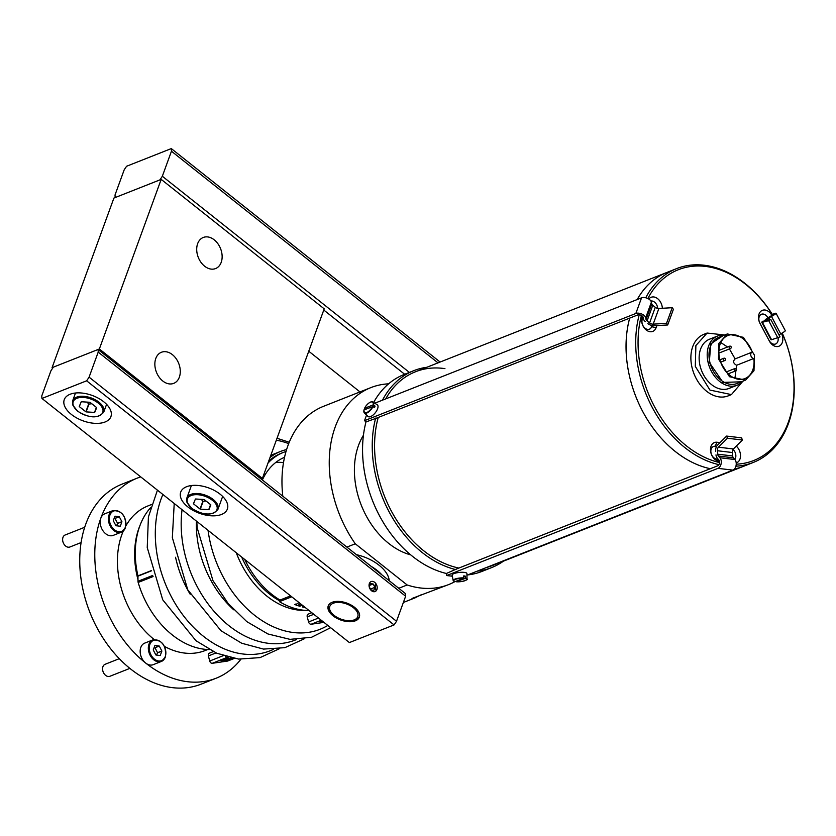 <?xml version="1.0" encoding="UTF-8"?>
<svg xmlns="http://www.w3.org/2000/svg" width="836" height="836" viewBox="0 0 836 836"><rect width="100%" height="100%" fill="white"/><g stroke="black" fill="none" stroke-linecap="round" stroke-linejoin="round"><path stroke-width="1.25" d="M467.637 574.938A105.879 75.783 68.4 0 0 481.975 571.416L491.641 567.592A105.879 75.783 68.4 0 0 503.45 561.155M376.399 418.188L365.99 421.919A105.879 75.783 68.4 0 0 446.382 573.486L456.404 569.034M426.851 367.276A105.879 75.783 68.4 0 0 413.83 370.641L404.164 374.465A105.879 75.783 68.4 0 0 373.64 402.461M477.314 571.124A105.879 75.783 68.4 0 0 491.641 567.592M444.94 368.634A104.228 74.592 68.4 0 0 385.699 398.897A104.228 74.592 -111.6 0 1 415.513 371.759L666.982 272.411A104.228 74.592 -111.6 0 1 667.515 272.202M378.217 417.467A104.228 74.592 68.4 0 0 458.859 568.062A104.228 74.592 -111.6 0 1 423.842 550.882A104.228 74.592 -111.6 0 1 378.217 417.467M413.83 370.641A105.879 75.783 68.4 0 0 382.501 400.162M375.667 418.094A105.879 75.783 68.4 0 0 456.048 569.661M140.751 476.896A107.541 76.964 68.4 0 0 137.031 478.213A107.541 76.964 68.4 0 0 98.638 586.485A107.541 76.964 68.4 0 0 185.707 681.465A107.541 76.964 68.4 0 0 216.064 678.247A107.541 76.964 68.4 0 0 240.862 659.28M137.031 478.213L121.993 484.159A107.541 76.964 68.4 0 0 83.6 592.431A107.541 76.964 68.4 0 0 170.659 687.411A107.541 76.964 68.4 0 0 201.016 684.193L216.064 678.247M140.093 525.217A77.758 55.646 68.4 0 0 137.982 579.682A77.758 55.646 68.4 0 1 134.993 562.701A77.758 55.646 68.4 0 1 140.093 525.217M164.514 646.427A77.758 55.646 68.4 0 0 183.168 652.874A77.758 55.646 68.4 0 0 205.123 650.554L207.715 649.53M151.431 504.547L147.982 505.916A77.758 55.646 68.4 0 0 125.996 525.708M123.352 530.954A77.758 55.646 68.4 0 0 154.19 639.54M286.027 451.482A77.758 55.646 68.4 0 0 283.383 452.422A77.758 55.646 68.4 0 0 267.948 463.165M284.533 457.302A72.795 52.104 68.4 0 0 262.379 479.979M629.696 318.119A104.228 74.592 -111.6 0 0 630.459 380.056A104.228 74.592 -111.6 0 0 710.328 468.714A104.228 74.592 -111.6 0 1 675.321 451.534A104.228 74.592 -111.6 0 1 629.686 318.119M637.178 299.549A104.228 74.592 -111.6 0 1 666.982 272.411A104.228 74.592 -111.6 0 0 637.189 299.539M743.058 466.488L492.111 565.638A104.228 74.592 -111.6 0 1 486.416 567.519M647.858 323.636A5.957 3.24 -160 0 0 654.337 325.758L667.692 324.974L673.398 309.32L672.238 307.7L658.883 308.484A3.313 1.797 -160 0 1 655.288 307.303L652.759 305.297A3.313 1.797 -160 0 1 651.766 303.907L651.401 302.12A5.957 3.24 -160 0 0 647.472 298.358A5.957 3.24 -160 0 0 641.546 297.825L374.789 403.203M366.565 415.053L364.517 420.665L366.063 421.887M651.766 303.907L646.061 319.561L645.685 317.774A5.957 3.24 -160 0 0 641.766 314.012A5.957 3.24 -160 0 0 635.841 313.479L364.517 420.665M376.273 418.24L637.701 314.953A3.313 1.797 -160 0 1 640.993 315.256A3.313 1.797 -160 0 1 643.177 317.346L643.542 319.133A5.957 3.24 -160 0 0 645.329 321.63M655.288 307.303L649.572 322.957A3.313 1.797 -160 0 0 653.177 324.138L666.522 323.354L672.238 307.7M646.061 319.561A3.313 1.797 -160 0 0 647.054 320.951L649.572 322.957M667.692 324.974L666.522 323.354M769.789 319.686L768.817 317.858L771.461 316.426A5.957 0.637 -27.9 0 0 776.059 313.26A5.957 0.637 -27.9 0 0 774.376 313.646L772.37 314.44M772.589 314.796L768.524 317.69A5.957 0.637 -27.9 0 0 765.316 319.592M778.933 334.818L780.709 333.857A5.957 0.637 -27.9 0 0 785.307 330.69L776.059 313.26M763.163 321.034A5.957 0.637 -27.9 0 0 761.763 322.299L771.011 339.74A5.957 0.637 -27.9 0 0 771.586 339.729L780.019 336.877L770.771 319.436L764.104 321.055L768.817 317.858M777.94 338.11L768.692 320.669L770.771 319.436M761.763 322.299A5.957 0.637 -27.9 0 0 762.338 322.288L768.692 320.669M715.626 451.409A5.957 3.877 96.8 0 1 717.591 445.024L726.62 436.078L727.456 438.242L718.438 447.187A3.313 2.153 96.8 0 0 717.351 450.729L717.716 454.188A3.313 2.153 96.8 0 0 718.438 456.038L719.932 457.762A5.957 3.877 96.8 0 1 721.134 463.656A5.957 3.877 96.8 0 1 717.978 468.348L446.664 575.534L452.328 576.213M718.438 456.038L733.391 457.815L734.896 459.539A5.957 3.877 96.8 0 1 736.088 465.433A5.957 3.877 96.8 0 1 732.932 470.135L466.948 575.21M456.31 569.065L717.706 465.798A3.313 2.153 96.8 0 0 719.462 463.196A3.313 2.153 96.8 0 0 718.793 459.915L717.298 458.191A5.957 3.877 96.8 0 1 715.992 454.868M446.664 575.534L446.434 573.454M717.351 450.729L732.305 452.516A3.313 2.153 96.8 0 1 733.391 448.963L742.42 440.018L727.456 438.242M733.391 457.815A3.313 2.153 96.8 0 1 732.67 455.965L732.305 452.516M726.62 436.078L741.574 437.855L742.42 440.018M453.624 581.01A6.949 1.745 -6.1 0 1 453.185 580.529L452.119 575.137A7.44 1.871 -6.1 0 1 458.003 572.608A7.44 1.871 -6.1 0 1 466.446 572.953A7.44 1.871 -6.1 0 1 466.916 573.559L467.01 579.045A6.949 1.745 -6.1 0 0 466.697 578.564A6.949 1.745 -6.1 0 0 466.561 578.481A6.949 1.745 -6.1 0 0 465.307 578.073L465.213 576.088A7.127 1.797 -6.1 0 0 463.719 575.91L463.625 578.272L455.129 581.626A6.625 1.662 -6.1 0 1 453.958 581.239A6.625 1.662 -6.1 0 1 455.965 579.16A6.625 1.662 -6.1 0 1 463.625 578.272M456.372 581.605L465.119 578.449A6.625 1.662 -6.1 0 1 466.289 578.836A6.625 1.662 -6.1 0 1 462.057 581.448A6.625 1.662 -6.1 0 1 456.623 581.804L456.299 581.166M463.761 576.662L465.213 576.088M370.985 401.991A6.949 3.051 128.5 0 1 372.981 402.032L377.266 404.802A7.44 3.26 128.5 0 1 375.96 411.855A7.44 3.26 128.5 0 1 368.007 416.453L364.35 412.911A6.949 3.051 128.5 0 1 363.848 410.978M364.58 408.532L365.886 409.713M373.086 404.927A6.625 2.905 128.5 0 0 371.174 401.949A6.625 2.905 128.5 0 0 365.687 406.369A6.625 2.905 128.5 0 0 364.59 408.281L373.086 404.927L375.05 406.087A7.127 3.125 128.5 0 1 374.486 407.654L372.95 406.568A6.949 3.051 128.5 0 1 371.769 408.616A6.949 3.051 128.5 0 1 371.529 408.961A6.949 3.051 128.5 0 1 364.674 413.141A6.949 3.051 128.5 0 1 364.35 412.911L363.932 409.933M372.522 406.484A6.625 2.905 128.5 0 1 371.414 408.396A6.625 2.905 128.5 0 1 364.653 412.712A6.625 2.905 128.5 0 1 364.015 409.849L372.95 406.568M373.264 406.798L375.05 406.087M280.018 600.06A79.713 57.047 -111.6 0 1 244.739 559.472M270.007 457.522A79.713 57.047 -111.6 0 1 280.52 451.45A79.713 57.047 -111.6 0 1 286.591 449.58M321.264 620.239L311.149 624.231L323.95 622.371M311.149 624.231A2.644 1.891 -111.6 0 1 308.589 621.963L307.251 616.884A2.644 1.891 -111.6 0 1 308.181 614.136A2.644 1.891 -111.6 0 1 308.484 614.063M309.027 610.52A81.729 58.489 -111.6 0 1 279.423 601.659L279.955 600.081L290.594 595.88M268.69 461.127A77.758 55.646 -111.6 0 1 281.241 453.269L283.383 452.422M300.73 603.926L296.926 605.672L296.059 603.958M291.743 596.799L279.423 601.659M302.339 605.201L299.748 606.225A81.729 58.489 -111.6 0 1 297.543 605.525M296.707 605.233A81.729 58.489 -111.6 0 1 294.721 604.491L296.184 603.905M299.56 602.996A81.729 58.489 -111.6 0 1 299.027 602.787L297.564 603.373M305.307 607.563A81.729 58.489 -111.6 0 1 302.308 606.915L303.771 606.34M299.842 604.438L300.855 604.031M299.821 604.449L299.748 606.225M150.47 507.818A79.713 57.047 68.4 0 0 137.95 575.889L151.347 570.601M225.438 656.427A2.644 1.891 68.4 0 0 227.329 657.347L228.238 657.211M137.93 575.899A1.327 0.951 68.4 0 1 137.95 576.161L137.992 581.271A3.313 2.372 68.4 0 0 138.17 582.452A81.729 58.489 68.4 0 0 209.282 649.572M209.617 653.115A2.644 1.891 68.4 0 0 209.314 653.198A2.644 1.891 68.4 0 0 208.383 655.936L209.721 661.025A2.644 1.891 68.4 0 0 212.281 663.293L227.476 661.077A2.644 1.891 68.4 0 0 227.779 660.994A2.644 1.891 68.4 0 0 228.061 660.848M231.791 658.037L222.522 659.646M782.214 333.021A104.228 74.592 -111.6 0 1 789.801 354.819A104.228 74.592 -111.6 0 1 753.257 462.465L743.591 466.289A104.228 74.592 -111.6 0 1 734.489 468.975M771.983 315.548L767.845 317.743A6.615 4.734 68.4 0 0 760.791 314.608A6.615 4.734 68.4 0 0 759.903 323.093L760.07 323.584A9.927 7.106 -111.6 0 1 761.397 310.856A9.927 7.106 -111.6 0 1 771.983 315.548L772.088 315.736M781.482 333.439A9.927 7.106 -111.6 0 1 779.769 345.811A9.927 7.106 -111.6 0 1 769.329 341.015L759.903 323.093M769.172 340.524A6.615 4.734 68.4 0 0 775.244 344.108A6.615 4.734 68.4 0 0 778.076 338.026M769.329 341.015L760.07 323.584M734.771 459.403A6.615 4.734 68.4 0 0 733.015 449.434M719.462 461.399L719.054 461.357A9.927 7.106 -111.6 0 1 710.548 450.928A9.927 7.106 -111.6 0 1 716.985 442.244L715.188 446.278L716.557 446.445M715.188 446.278A6.615 4.734 68.4 0 0 710.893 452.067A6.615 4.734 68.4 0 0 716.557 459.016L718.176 459.215M736.276 446.11A9.927 7.106 -111.6 0 1 740.518 455.787A9.927 7.106 -111.6 0 1 736.192 462.935M716.985 442.244L720.036 442.61M642.121 316.635L642.299 319.331A6.615 4.734 68.4 0 0 645.068 328.245A6.615 4.734 68.4 0 0 651.62 326.719L656.103 327.712A9.927 7.106 -111.6 0 1 646.27 330.011A9.927 7.106 -111.6 0 1 642.121 316.635L642.32 316.071M652.038 325.559L651.62 326.719M657.671 308.38A6.615 4.734 68.4 0 0 650.92 301.012M642.299 319.331L643.103 317.116M656.866 325.612L656.103 327.712M648.83 299.069A9.927 7.106 -111.6 0 1 657.086 298.264A9.927 7.106 -111.6 0 1 662.342 308.275M753.257 462.465A104.228 74.592 -111.6 0 1 735.91 466.185M718.929 464.659A104.228 74.592 -111.6 0 1 640.125 376.231A104.228 74.592 -111.6 0 1 639.226 314.785M645.758 297.773A104.228 74.592 -111.6 0 1 676.669 268.586A104.228 74.592 -111.6 0 1 772.872 315.256M782.182 333.031A102.577 73.411 -111.6 0 1 789.686 354.568A102.577 73.411 -111.6 0 1 736.234 464.189M719.535 462.569A102.577 73.411 -111.6 0 1 642.393 375.636A102.577 73.411 -111.6 0 1 641.431 315.465M647.869 298.536A102.577 73.411 -111.6 0 1 772.819 315.287M734.928 378.311L736.631 365.259C733.245 363.441 732.733 361.319 735.105 358.895L752.024 352.186A3.313 2.372 68.4 0 0 750.895 355.718A3.313 2.372 68.4 0 0 753.832 358.466A23.157 16.574 -111.6 0 1 744.97 378.572A23.157 16.574 -111.6 0 1 719.671 358.801A23.157 16.574 -111.6 0 1 727.947 335.497A23.157 16.574 -111.6 0 1 752.306 352.102A3.313 2.372 68.4 0 0 752.024 352.186M720.789 342.551L727.571 347.003M729.41 348.936L735.105 358.874M736.631 365.259L753.832 358.466M718.479 358.937L718.929 343.335L727.341 333.951L743.444 337.347L754.438 355.133L753.988 370.735L745.576 380.119L729.473 376.722L718.479 358.937M745.576 380.119L736.976 383.515A24.819 17.765 -111.6 0 1 709.879 362.333A24.819 17.765 -111.6 0 1 718.741 337.347L727.341 333.951M741.281 381.812L723.004 382.407L709.283 362.396L710.809 343.805L723.035 335.654M742.567 381.3A26.47 18.946 -111.6 0 1 737.049 385.26A26.47 18.946 -111.6 0 1 708.144 362.667A26.47 18.946 -111.6 0 1 717.591 336.02A26.47 18.946 -111.6 0 1 724.331 335.142M737.049 385.26L728.992 388.447A26.47 18.946 -111.6 0 1 700.077 365.854A26.47 18.946 -111.6 0 1 709.534 339.207L717.591 336.02M742.943 381.153L731.416 394.602L709.952 390.078L695.291 366.356L695.886 345.561L707.099 333.052L724.707 334.996M731.416 394.602L728.198 395.877A33.085 23.68 -111.6 0 1 692.062 367.631A33.085 23.68 -111.6 0 1 703.881 334.327L707.099 333.052M112.923 510.608A11.579 8.287 68.4 0 0 109.025 514.903A11.579 8.287 68.4 0 0 111.324 527.829A11.579 8.287 68.4 0 0 121.429 532.145L125.484 527.704C126.455 516.293 122.265 510.597 112.923 510.608L104.751 513.827A11.579 8.287 68.4 0 0 100.853 518.132A11.579 8.287 68.4 0 0 103.152 531.059A11.579 8.287 68.4 0 0 113.268 535.374L121.429 532.145A11.579 8.287 68.4 0 0 125.327 527.85M114.919 516.23L113.309 520.64A5.695 4.075 68.4 0 0 113.32 520.755L115.922 525.666A5.695 4.075 68.4 0 0 116.005 525.729L120.217 526.231A5.695 4.075 68.4 0 0 120.29 526.178L121.899 521.779A5.695 4.075 68.4 0 0 121.889 521.654L119.287 516.752A5.695 4.075 68.4 0 0 119.203 516.679L114.992 516.178A5.695 4.075 68.4 0 0 114.919 516.23M119.203 516.679L114.898 518.383A5.695 4.075 -111.6 0 1 114.992 518.445L119.287 516.752M114.135 518.351L114.898 518.383M121.899 521.779L117.604 523.472L116.528 525.792M121.889 521.654L117.594 523.357A5.695 4.075 -111.6 0 1 117.604 523.472M117.594 523.357L114.992 518.445M84.718 527.255L65.156 534.988A6.458 4.619 68.4 0 0 62.648 540.265A6.458 4.619 68.4 0 0 69.9 546.995L81.102 542.564M152.873 639.895A11.579 8.287 68.4 0 0 149.007 644.117A11.579 8.287 68.4 0 0 151.243 657.086A11.579 8.287 68.4 0 0 161.39 661.443L165.403 657.086C166.448 645.643 162.278 639.916 152.873 639.895L144.712 643.124A11.579 8.287 68.4 0 0 140.845 647.346A11.579 8.287 68.4 0 0 143.081 660.315A11.579 8.287 68.4 0 0 153.218 664.672L161.39 661.443A11.579 8.287 68.4 0 0 165.246 657.221M154.9 645.507L153.26 649.885A5.695 4.075 68.4 0 0 153.27 650L155.841 654.933A5.695 4.075 68.4 0 0 155.924 654.996L160.146 655.549A5.695 4.075 68.4 0 0 160.219 655.497L161.86 651.119A5.695 4.075 68.4 0 0 161.85 651.004L159.279 646.071A5.695 4.075 68.4 0 0 159.195 646.009L154.974 645.455A5.695 4.075 68.4 0 0 154.9 645.507M159.195 646.009L154.89 647.701A5.695 4.075 -111.6 0 1 154.974 647.775L159.279 646.071M154.085 647.67L154.89 647.701M161.86 651.119L157.565 652.822L156.489 655.069M161.85 651.004L157.555 652.697A5.695 4.075 -111.6 0 1 157.565 652.822M157.555 652.697L154.974 647.775M119.276 658.684L105.106 664.286A6.458 4.619 68.4 0 0 102.598 669.5A6.458 4.619 68.4 0 0 109.85 676.293L129.852 668.392M388.604 383.828A105.879 75.783 68.4 0 0 370.85 387.622L323.563 406.306A105.879 75.783 68.4 0 0 287.939 445.609A105.879 75.783 68.4 0 0 282.808 496.197M421.825 594.48L414.51 598.053L412.023 598.461L448.66 584.583A105.879 75.783 68.4 0 0 454.941 581.616M398.772 588.283L407.142 584.97A105.879 75.783 68.4 0 0 448.66 584.583M346.898 547.089L355.279 543.787A105.879 75.783 68.4 0 1 335.226 426.924A105.879 75.783 68.4 0 1 370.85 387.622M407.142 584.97L355.279 543.787M363.451 435.211A72.795 52.104 68.4 0 0 361.298 505.247A72.795 52.104 68.4 0 0 410.737 554.895M389.231 580.707A33.085 17.984 -160 0 0 365.269 557.403A33.085 17.984 -160 0 0 356.439 554.665M381.927 574.907A33.085 17.984 -160 0 0 371.257 566.432M171.296 148.589L126.623 166.239A39.71 17.41 -51.5 0 0 124.167 169.896L115.044 194.924A39.71 17.41 -51.5 0 0 115.211 197.547L159.885 179.907A39.71 17.41 -51.5 0 0 162.33 176.25L171.453 151.222A39.71 17.41 -51.5 0 0 171.296 148.589L440.112 362.04M438.012 362.866L171.453 151.222M162.33 176.25L409.368 372.407M404.655 374.267L323.772 310.041M308.756 351.235L359.982 391.917M98.052 349.5L53.379 367.15A39.71 17.41 -51.5 0 0 50.923 370.808L41.8 395.836A39.71 17.41 -51.5 0 0 41.957 398.458L349.385 642.57L394.059 624.92L86.63 380.808A39.71 17.41 -51.5 0 0 89.086 377.151L396.515 621.263L405.638 596.235L98.209 352.123A39.71 17.41 -51.5 0 0 98.052 349.5L405.481 593.612A39.71 17.41 -51.5 0 1 405.638 596.235M394.059 624.92A39.71 17.41 -51.5 0 0 396.515 621.263M41.957 398.458L86.63 380.808M226.556 501.652A24.819 13.491 -160 0 0 202.5 486.155A24.819 13.491 -160 0 0 180.722 492.09A24.819 13.491 -160 0 0 181.516 499.531A24.819 13.491 -160 0 0 205.583 515.028A24.819 13.491 -160 0 0 227.35 509.093A24.819 13.491 -160 0 0 226.556 501.652M65.062 407.069A24.819 13.491 -160 0 0 89.128 422.567A24.819 13.491 -160 0 0 110.906 416.631A24.819 13.491 -160 0 0 110.112 409.191A24.819 13.491 -160 0 0 86.045 393.683A24.819 13.491 -160 0 0 64.267 399.629A24.819 13.491 -160 0 0 65.062 407.069M347.63 603.393A16.542 8.997 -160 0 0 328.235 605.881A16.542 8.997 -160 0 0 339.928 619.706A16.542 8.997 -160 0 0 359.323 617.219A16.542 8.997 -160 0 0 347.63 603.393M369.961 588.826A5.361 3.835 -111.6 0 1 371.153 581.563A5.361 3.835 -111.6 0 1 376.294 584.28A5.361 3.835 -111.6 0 1 375.103 591.543A5.361 3.835 -111.6 0 1 369.961 588.826M98.209 352.123L89.086 377.151M161.191 179.385L324.211 308.839L262.389 478.432L99.359 348.978L161.191 179.385L113.905 198.069L52.072 367.662L99.359 348.978M175.591 382.345A16.72 11.965 -111.6 0 1 173.71 383.369A16.72 11.965 -111.6 0 1 157.032 373.587A16.72 11.965 -111.6 0 1 159.54 353.294A16.72 11.965 -111.6 0 1 161.421 352.269A16.72 11.965 -111.6 0 1 178.11 362.051A16.72 11.965 -111.6 0 1 175.591 382.345M201.403 238.49A16.72 11.965 -111.6 0 1 203.284 237.466A16.72 11.965 -111.6 0 1 219.962 247.247A16.72 11.965 -111.6 0 1 217.444 267.541A16.72 11.965 -111.6 0 1 215.563 268.565A16.72 11.965 -111.6 0 1 198.884 258.784A16.72 11.965 -111.6 0 1 201.403 238.49M52.678 368.143L52.072 367.662M262.389 478.432L261.083 478.955M340.315 618.891A14.891 8.099 -160 0 0 352.635 620.364A14.891 8.099 -160 0 0 353.45 607.73L353.45 607.73A14.891 8.099 -160 0 0 353.44 607.72A14.891 8.099 -160 0 0 347.243 604.209A14.891 8.099 -160 0 0 332.456 603.613A14.891 8.099 -160 0 0 331.328 612.589A14.891 8.099 -160 0 0 334.097 615.369A14.891 8.099 -160 0 0 334.107 615.38A14.891 8.099 -160 0 0 340.315 618.891M328.517 605.243A16.542 8.997 -160 0 0 329.509 610.04L331.15 612.36M350.472 604.7L353.44 607.72M353.45 607.73L357.202 609.883M352.635 620.364L354.098 620.04A16.542 8.997 -160 0 0 359.511 616.55M374.936 587.321L373.149 583.967L370.275 583.622L369.178 586.632L370.954 589.997L373.828 590.331L374.936 587.321L370.473 589.087M373.149 583.967L369.637 585.357M375.834 589.976L375.218 584.698M79.347 406.63L85.836 411.782A9.468 5.152 -160 0 0 86.108 411.887L94.531 412.409A9.468 5.152 -160 0 0 94.729 412.336L96.662 407.717A9.468 5.152 -160 0 0 96.579 407.529L90.1 402.388A9.468 5.152 -160 0 0 89.828 402.283L81.395 401.75A9.468 5.152 -160 0 0 81.207 401.834L79.263 406.453A9.468 5.152 -160 0 0 79.347 406.63L80.402 403.746M85.836 411.782L88.689 403.955L87.059 402.106M94.729 412.336L96.506 407.466M94.531 412.409L96.37 407.372M91.824 403.757L88.961 404.06A9.468 5.152 20 0 1 88.689 403.955M86.108 411.887L88.961 404.06M193.544 503.868L200.034 509.019A9.468 5.152 -160 0 0 200.306 509.124L208.728 509.657A9.468 5.152 -160 0 0 208.927 509.573L210.86 504.954A9.468 5.152 -160 0 0 210.776 504.777L204.297 499.625A9.468 5.152 -160 0 0 204.026 499.52L195.593 498.998A9.468 5.152 -160 0 0 195.405 499.071L193.461 503.69A9.468 5.152 -160 0 0 193.544 503.868L194.6 500.994M200.034 509.019L202.887 501.192L201.257 499.353M208.927 509.573L210.703 504.714M208.728 509.657L210.567 504.61M206.022 500.994L203.158 501.297A9.468 5.152 20 0 1 202.887 501.192M200.306 509.124L203.158 501.297M196.418 521.1A88.313 63.202 68.4 0 0 196.773 533.953A88.313 63.202 68.4 0 0 233.704 609.789M241.646 557.016A77.758 55.646 68.4 0 0 279.694 600.865M236.254 552.732A79.587 56.963 68.4 0 0 304.973 610.364M175.56 557.257A88.01 62.982 68.4 0 0 190.159 594.218M276.329 440.196A100.216 71.718 -111.6 0 1 288.681 443.623M327.806 625.433A100.216 71.718 -111.6 0 1 208.049 530.337M296.529 639.54A101.125 72.377 -111.6 0 1 181.652 534.664A101.125 72.377 -111.6 0 1 182.06 509.699M273.424 649.363A101.867 72.91 -111.6 0 1 155.789 544.57A101.867 72.91 -111.6 0 1 162.895 494.484M283.508 462.559A72.795 52.104 68.4 0 0 275.713 462.496M641.546 297.825L635.841 313.479M658.883 308.484L653.177 324.138M652.759 305.297L647.054 320.951M651.401 302.12L645.685 317.774M767.73 320.209L767.03 318.913M780.709 333.857L771.461 316.426M771.586 339.729L762.338 322.288M717.978 468.348L732.932 470.135M718.438 447.187L733.391 448.963M717.716 454.188L732.67 455.965M719.932 457.762L734.896 459.539M455.035 581.637L453.185 580.529A6.949 1.745 -6.1 0 1 456.623 578.575A6.949 1.745 -6.1 0 1 463.813 577.895M364.517 408.344L365.656 406.369C368.791 402.565 371.236 401.123 372.981 402.032A6.949 3.051 128.5 0 1 373.525 405.011M318.506 618.044L308.589 621.963M313.793 614.293L307.251 616.884M320.658 620.824A0.993 0.679 81.7 0 1 320.209 621.66L322.612 621.305M320.209 621.66L321.62 620.511L319.446 621.336L319.728 620.678M137.95 576.161L151.41 570.842M208.383 655.936L216.012 652.926M209.721 661.025L223.17 655.706M212.281 663.293L227.329 657.347M227.476 661.077L234.07 658.475M137.992 581.271L152.737 575.45M138.17 582.452L153.082 576.558M228.886 658.381A2.978 2.048 -98.3 0 0 228.907 658.716A0.993 0.679 81.7 0 1 228.468 659.677L221.341 660.722L226.337 658.747L231.541 657.984M233.516 658.371L228.468 659.677M221.78 659.886A0.993 0.679 81.7 0 1 221.341 660.722M220.861 659.74L220.579 660.388L226.232 658.778A0.993 0.679 -98.3 0 0 226.337 658.747M719.054 461.357L716.557 459.016M718.887 350.43L729.567 346.209A1.244 1.244 0 0 1 731.26 347.431A1.244 1.244 0 0 1 730.476 348.518A1.244 0.888 -111.6 0 1 729.567 346.209A1.244 0.888 -111.6 0 1 730.204 346.271M725.23 359.898A1.244 0.888 -111.6 0 1 723.38 358.916A1.244 0.888 -111.6 0 1 723.851 358.247L719.932 359.804M728.146 373.859L735.816 370.829A1.244 0.888 -111.6 0 1 734.907 368.53A1.244 0.888 -111.6 0 1 735.544 368.582M109.924 515.101A10.92 7.817 68.4 0 0 114.469 529.815A10.92 7.817 68.4 0 0 125.296 527.307A10.92 7.817 68.4 0 0 120.739 512.593A10.92 7.817 68.4 0 0 109.924 515.101M149.905 644.316A10.92 7.817 68.4 0 0 154.346 659.061A10.92 7.817 68.4 0 0 165.214 656.678A10.92 7.817 68.4 0 0 160.773 641.943A10.92 7.817 68.4 0 0 149.905 644.316M106.58 404.342L103.748 412.096A16.542 8.997 -160 0 0 98.951 402.189A16.542 8.997 -160 0 0 83.297 396.285A16.542 8.997 -160 0 0 72.659 400.768L75.491 393.014M73.265 405.345A15.717 8.548 -160 0 0 77.758 411.113A15.717 8.548 -160 0 0 99.035 415.868A15.717 8.548 -160 0 0 98.178 403.046A15.717 8.548 -160 0 0 80.486 397.487A15.717 8.548 -160 0 0 73.265 405.345M222.648 496.427L217.945 509.343A16.542 8.997 -160 0 0 213.149 499.426A16.542 8.997 -160 0 0 197.495 493.533A16.542 8.997 -160 0 0 186.856 498.005L191.402 485.538M187.452 502.593A15.717 8.548 -160 0 0 191.956 508.361A15.717 8.548 -160 0 0 213.232 513.105A15.717 8.548 -160 0 0 212.375 500.294A15.717 8.548 -160 0 0 194.684 494.734A15.717 8.548 -160 0 0 187.452 502.593M196.784 521.392L197.202 527.892L212.961 580.654L228.103 603.446L246.829 621.65L267.917 633.96L290.019 639.362L311.546 637.272L330.659 627.69M289.235 442.254L277.029 438.273M174.222 503.471L172.341 537.673L187.776 589.84L220.965 630.71L241.698 643.239L263.518 649.091L284.898 647.66L304.085 638.892M157.44 490.157L148.411 516.962L147.24 547.549L162.727 599.809L196 640.742L216.785 653.261L238.636 659.092L260.059 657.608L279.266 648.778M456.56 581.814L462.089 581.448C466.645 580.132 468.285 579.327 467.01 579.045M280.52 451.45L270.822 455.275M311.797 612.715L308.181 614.136M209.314 653.198L213.253 651.641M227.779 660.994L234.143 658.486M231.572 657.995L226.232 658.778M676.669 268.586L666.992 272.411M730.476 348.518L718.866 353.105M720.674 362.176L724.76 360.556A1.244 1.244 0 0 0 725.084 358.445A1.244 1.244 0 0 0 723.851 358.247M735.816 370.829A1.244 1.244 0 0 0 735.941 368.582A1.244 1.244 0 0 0 734.907 368.53L726.306 371.926M403.36 602.474L415.252 597.771M331.328 612.589L330.899 612.036M72.659 400.768L72.711 404.958L77.487 411.113C89.452 418.418 98.209 418.742 103.748 412.096M186.856 498.005L186.909 502.206L191.674 508.351C203.65 515.655 212.407 515.99 217.945 509.343"/></g></svg>
